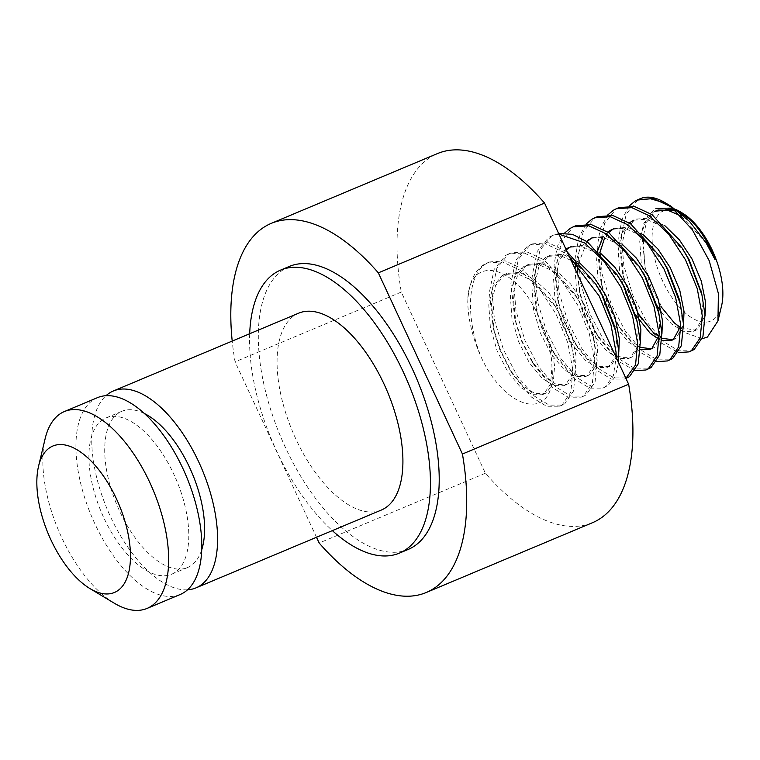 <?xml version="1.0" encoding="UTF-8"?>
<svg xmlns="http://www.w3.org/2000/svg" width="760" height="760" viewBox="0 0 760 760"><rect width="100%" height="100%" fill="white"/><g stroke="black" fill="none" stroke-linecap="round" stroke-linejoin="round"><path stroke-width="0.57" stroke-dasharray="3.8 2.85" d="M114.19 603.155A106.761 51.433 67.2 0 1 45.134 438.7M629.365 205.846L621.87 219.459L618.744 238.051L622.573 273.153L630.144 296.447L637.953 312.854M640.67 317.604L660.924 342.798L678.3 352.573M637.678 200.032L626.231 213.978L621.433 236.92L623.827 265.449L632.833 295.317L646.883 322.05L663.613 341.667L678.699 350.806L691.781 350.749M569.639 257.117L563.093 251.997L545.594 243.865L530.043 244.967L527.155 246.44L515.707 260.385L510.91 283.328L514.739 318.43L522.31 341.724L534.299 365.265L553.09 388.075L568.176 397.214L581.258 397.157L583.642 395.894L592.392 383.078L594.491 361.266L589.399 333.868L577.695 305.14L560.956 279.537L541.528 261.05L524.029 252.928L508.478 254.02L505.59 255.493L494.133 269.439L489.345 292.381L493.173 327.484L500.745 350.778L512.734 374.319L531.525 397.128L546.611 406.277L559.692 406.21L562.077 404.956L570.827 392.141L572.926 370.329L567.834 342.922L556.13 314.194L539.391 288.591L519.964 270.104L502.464 261.981L486.913 263.074L484.015 264.547C474.192 270.883 468.777 283.176 467.78 301.435A80.076 38.579 67.2 0 0 481.878 358.701C507.632 413.117 557.469 422.132 551.931 366.909C551.684 352.602 548.008 337.649 540.883 322.041C518.386 263.368 468.017 252.282 467.78 301.435M567.207 251.883L548.292 242.734L532.741 243.837L529.843 245.309L518.396 259.255L513.608 282.197L516.002 310.726L525.008 340.594L539.049 367.327L555.788 386.945L570.874 396.084L583.956 396.026L586.34 394.763L595.089 381.947L597.189 360.135L594.092 340.119L580.393 304.01L574.284 293.284L544.226 259.92L526.727 251.788L511.176 252.89L508.278 254.362L496.831 268.308L492.043 291.251L494.437 319.779L503.443 349.647L517.484 376.38L534.223 395.998L549.299 405.137L562.39 405.08L564.775 403.816L573.524 391.001L575.624 369.189L572.527 349.173L558.828 313.063L552.719 302.337L522.661 268.974L505.162 260.851L489.611 261.944L486.714 263.416C466.792 274.132 465.243 319.542 481.878 358.701M558.989 234.184L551.608 235.913L548.72 237.386L537.272 251.332L532.475 274.274L536.303 309.367L543.875 332.671L555.864 356.202L574.655 379.022L589.741 388.16L602.822 388.103L605.207 386.84L613.311 375.905L616.198 357.428M558.647 233.453L551.408 236.255L539.961 250.201L535.173 273.144L537.567 301.673L546.573 331.531L560.614 358.264L577.353 377.891L592.439 387.03L605.52 386.963L607.905 385.709L615.068 377.017L618.611 362.624M564.67 233.006L557.175 246.63L554.049 265.221L557.878 300.314L565.44 323.608L577.429 347.149L596.22 369.968L611.306 379.107L624.387 379.041L625.898 378.318M575.871 225.73L572.983 227.192L561.526 241.148L556.738 264.091L559.132 292.619L568.138 322.477L582.179 349.21L598.918 368.828L614.004 377.976L627.086 377.91M586.236 223.953L578.74 237.566L575.614 256.167L579.443 291.26L587.014 314.555L598.994 338.095L617.785 360.905L635.17 370.68M597.436 216.666L594.548 218.139L583.091 232.085L578.303 255.027L580.697 283.565L589.703 313.424L603.744 340.157L620.483 359.774L635.569 368.923L648.65 368.856M607.8 214.899L600.305 228.513L597.179 247.105L601.008 282.207L608.579 305.501L620.559 329.042L639.359 351.851L656.735 361.627M619.001 207.613L616.113 209.085L604.665 223.031L599.868 245.974L602.262 274.512L611.268 304.37L625.318 331.103L642.048 350.721L657.134 359.86L670.216 359.803M721.572 305.805A60.059 28.927 67.2 0 1 712.718 320.055A60.059 28.927 67.2 0 1 662.672 281.124A60.059 28.927 67.2 0 1 662.255 211.356M702.211 338.722L682.584 331.797L662.169 308.493L644.917 267.358L642.722 229.957L647.51 216.476L655.861 208.411M249.688 333.735A153.472 73.938 -112.8 0 0 332.348 530.613M289.341 266.427A153.472 73.938 -112.8 0 0 284.287 269.04A153.472 73.938 -112.8 0 0 282.919 441.969A153.472 73.938 -112.8 0 0 408.177 549.442M187.52 589.808A106.761 51.433 67.2 0 1 107.245 509.342A106.761 51.433 67.2 0 1 106.01 395.684M381.32 510.055A106.761 51.433 67.2 0 1 294.187 435.29A106.761 51.433 67.2 0 1 295.146 314.991A106.761 51.433 67.2 0 1 298.661 313.177M174.458 572.764A84.74 40.822 67.2 0 1 171.665 574.208A84.74 40.822 67.2 0 1 102.505 514.862A84.74 40.822 67.2 0 1 103.255 419.377A84.74 40.822 67.2 0 1 106.048 417.933A84.74 40.822 67.2 0 1 175.208 477.28A84.74 40.822 67.2 0 1 174.458 572.764M201.695 549.85A84.74 40.822 67.2 0 1 190.266 566.124A84.74 40.822 67.2 0 1 187.473 567.568A84.74 40.822 67.2 0 1 118.313 508.221A84.74 40.822 67.2 0 1 119.063 412.737A84.74 40.822 67.2 0 1 121.856 411.293A84.74 40.822 67.2 0 1 144.466 413.554M180.186 594.51A106.761 51.433 67.2 0 1 93.052 519.745A106.761 51.433 67.2 0 1 94.012 399.447A106.761 51.433 67.2 0 1 97.527 397.632M592.458 522.718A200.184 96.434 67.2 0 1 485.383 473.233L401.29 292.068A200.184 96.434 67.2 0 1 437.465 153.577M485.383 473.233L319.172 543.02M401.29 292.068L235.077 361.855A200.184 96.434 67.2 0 1 232.208 341.078M316.502 537.272L235.077 361.855M674.709 209.826A60.059 28.927 67.2 0 1 677.673 210.786M681.283 212.468A60.059 28.927 67.2 0 1 682.727 213.294M672.638 208.078L675.725 209.351M670.88 206.169L664.886 202.968M640.309 198.664A80.076 38.579 -112.8 0 0 639.16 199.196M679.896 212.524L675.459 210.491M658.065 210.016L655.737 211.195L646.475 222.243L642.438 240.34L645.325 269.049L650.778 286.339L662.169 308.493M680.485 327.57L695.856 330.229L697.67 329.27L705.061 315.799M664.99 225.834L648.945 218.101L636.49 219.07L634.172 220.248L624.91 231.296L620.872 249.394L623.76 278.103L629.213 295.393L638.163 313.614M658.92 336.623L662.026 338.305M672.904 339.767L676.106 338.323L683.496 324.852M643.425 234.887L627.38 227.155L613.605 228.75M608.57 232.512L604.703 237.709M599.896 252.586L599.308 258.447L602.195 287.156L607.649 304.447L617.823 324.662L631.18 341.012L640.461 347.358M651.339 348.821L654.54 347.387L661.931 333.906M621.861 243.951L605.815 236.208L592.04 237.804M587.005 241.566L577.904 265.173M577.647 274.379L580.63 296.21L586.083 313.5L596.258 333.716L609.615 350.065L621.176 357.333L631.161 357.399L632.966 356.44L640.366 342.969M600.295 253.004L584.25 245.262L570.475 246.858M566.257 249.831L559.236 260.832L556.168 276.564L559.065 305.263L564.519 322.553L574.693 342.769L588.05 359.119L599.611 366.396L609.596 366.453L611.401 365.493L618.801 352.022M578.731 262.058L562.685 254.324L550.231 255.293L547.913 256.471L538.65 267.52L534.603 285.617L537.491 314.327L542.953 331.616L553.119 351.832L566.485 368.173L578.037 375.449L588.031 375.506L589.836 374.547L596.4 364.629L597.75 347.662L593.475 326.315L584.012 303.933L570.608 283.993L555.094 269.629L541.12 263.378L528.665 264.347L526.347 265.525L517.085 276.573L513.038 294.671L515.926 323.38L521.389 340.67L531.553 360.886L544.92 377.226L556.472 384.503L566.457 384.57L568.271 383.601L574.836 373.683L576.184 356.716L571.909 335.378L562.447 312.987L549.043 293.047L533.529 278.692L519.555 272.431L507.1 273.401L504.782 274.578L495.52 285.627L491.473 303.724L494.361 332.433L499.823 349.724L509.988 369.94L523.355 386.289L534.907 393.556L544.892 393.623L546.706 392.663L553.27 382.736L554.619 365.778L550.344 344.432L540.883 322.041M706.382 243.266L681.112 215.973M655.367 211.147L653.049 212.325L643.786 223.373L639.739 241.471L641.326 263.948L648.09 287.47L657.029 305.691M661.447 312.445L671.621 324.026L683.173 331.303L693.158 331.369L694.972 330.401L701.537 320.483L702.886 303.515L701.233 292.115M684.817 252.32L660.221 225.492L646.256 219.232L633.802 220.2L636.49 219.07M629.308 222.889L621.556 233.975L618.174 250.524L619.761 273.001L626.525 296.523L635.464 314.744M658.303 338.931L661.989 340.48M680.798 325.983L681.321 312.578L679.136 298.832M663.252 261.383L638.656 234.545L624.682 228.285L612.237 229.263L614.925 228.123M607.744 231.952L602.946 237.31M597.769 250.477L596.609 259.587L598.186 282.055L604.96 305.577L615.667 326.648L628.491 342.142L640.423 349.543M659.233 335.046L659.756 321.632L657.571 307.885M641.687 270.437L617.091 243.599L603.117 237.339L590.672 238.317L588.344 239.486L580.146 248.416L575.614 262.874M575.035 268.755L576.64 291.184L583.385 314.63L594.101 335.702L606.927 351.196L618.478 358.473L628.463 358.53L630.278 357.57L636.842 347.652L638.191 330.685L636.538 319.276M620.122 279.49L595.526 252.652L581.552 246.392L569.107 247.37L571.795 246.24M565.915 249.099L557.251 260.195L553.48 277.695L555.056 300.172L561.82 323.694L572.536 344.755L585.352 360.249L596.913 367.526L606.898 367.584L608.712 366.624L615.277 356.706L616.626 339.739L614.441 325.992M598.557 288.543L573.961 261.706L559.987 255.455L547.533 256.424L545.214 257.602L535.952 268.651L531.914 286.748L533.491 309.225L540.255 332.747L550.971 353.808L563.787 369.303L575.348 376.58L585.333 376.647L587.147 375.677L593.712 365.759L595.061 348.792L592.876 335.046L581.314 305.064L576.982 297.597L552.396 270.769L538.422 264.508L525.967 265.477L523.649 266.655L514.387 277.704L510.35 295.801L511.926 318.278L518.69 341.8L529.406 362.872L542.222 378.366L553.783 385.633L563.768 385.7L565.582 384.731L572.147 374.813L573.496 357.846L571.311 344.099L559.75 314.117L555.417 306.66L530.832 279.822L516.857 273.562L504.403 274.531L502.084 275.709L492.822 286.757L488.784 304.855L490.361 327.332L497.125 350.854L507.841 371.925L520.657 387.419L532.218 394.687L542.203 394.753L544.008 393.794L550.582 383.876L551.931 366.909M559.692 406.21L562.39 405.08M581.258 397.157L583.956 396.026M602.822 388.103L605.52 386.963M624.387 379.041L625.936 378.394M486.913 263.084L489.611 261.944M508.478 254.02L511.176 252.89M530.043 244.967L532.741 243.837M551.608 235.913L554.306 234.783M171.665 574.208L187.473 567.568M106.048 417.933L121.856 411.293M622.573 273.153L623.76 278.103M642.124 319.988L639.388 315.609M601.008 282.207L602.195 287.156M620.559 329.042L617.823 324.662M579.443 291.26L580.63 296.21M598.994 338.095L596.258 333.716M557.878 300.314L559.065 305.263M577.429 347.149L574.693 342.769M536.303 309.367L537.491 314.327M555.864 356.202L553.119 351.832M514.739 318.43L515.926 323.38M534.299 365.265L531.553 360.886M493.173 327.484L494.361 332.433M512.734 374.319L509.988 369.94M645.325 269.049L644.917 267.358M695.856 330.229L693.158 331.369M674.291 339.292L671.593 340.423M652.726 348.346L650.028 349.476M593.361 237.186L590.672 238.317M631.161 357.399L628.463 358.53M609.596 366.453L606.898 367.584M550.231 255.293L547.533 256.424M588.031 375.506L585.333 376.647M528.665 264.347L525.967 265.477M566.457 384.57L563.768 385.7M507.1 273.401L504.403 274.531M544.892 393.623L542.203 394.753M592.876 335.046L594.092 340.119M576.982 297.597L574.284 293.284M571.311 344.099L572.527 349.173M555.417 306.66L552.719 302.337"/><path stroke-width="1.14" d="M50.283 447.365A79.429 38.266 -112.8 0 0 38.561 466.212A79.429 38.266 -112.8 0 0 89.936 588.572A79.429 38.266 -112.8 0 0 117.021 591.137A79.429 38.266 -112.8 0 0 116.47 498.864A79.429 38.266 -112.8 0 0 50.283 447.365M38.561 466.212L45.134 438.7A106.761 51.433 67.2 0 1 60.886 413.354A106.761 51.433 67.2 0 1 64.401 411.54A106.761 51.433 67.2 0 1 151.534 486.305A106.761 51.433 67.2 0 1 150.584 606.594A106.761 51.433 67.2 0 1 147.07 608.418A106.761 51.433 67.2 0 1 114.19 603.155L89.936 588.572M675.725 209.351L679.687 211.47L690.831 220.248C700.815 230.403 708.89 243.542 715.065 259.644L705.926 242.544L689.443 221.321L670.88 206.169L664.971 202.616A80.076 38.579 -112.8 0 1 670.918 206.72L653.419 198.597L637.868 199.69L634.98 201.162L629.365 205.846M637.953 312.854L640.67 317.604M678.3 352.573L689.092 351.88L691.467 350.616L700.226 337.801L702.316 315.998L697.233 288.591L685.529 259.863L668.79 234.26L649.353 215.773L631.855 207.651L616.303 208.743L613.415 210.216L607.8 214.899M689.092 351.88L694.165 349.486L702.924 336.67L705.014 314.858L701.926 294.842L688.218 258.733L682.119 248.007L652.051 214.643L634.553 206.52L619.001 207.613L616.303 208.743M635.17 370.68L645.952 369.987L648.337 368.733L657.096 355.917L659.186 334.106L654.094 306.707L642.399 277.979L625.66 252.377L606.223 233.89L588.725 225.758L573.173 226.86L570.285 228.332L564.67 233.006M625.898 378.318L635.531 364.971L637.621 343.159L632.529 315.761L620.834 287.033L604.096 261.43L584.658 242.943L558.989 234.184M625.936 378.394L629.47 376.656L638.219 363.841L640.319 342.028L637.222 322.012L623.523 285.902L617.414 275.177L587.356 241.813L572.48 234.346L558.647 233.453M656.735 361.627L667.517 360.933L669.902 359.68L678.661 346.864L680.751 325.052L675.659 297.654L663.964 268.916L647.225 243.323L627.788 224.827L610.289 216.704L594.738 217.806L591.85 219.269L586.236 223.953M645.952 369.987L651.035 367.602L659.784 354.787L661.884 332.975L658.787 312.949L645.088 276.839L638.98 266.123L608.922 232.75L591.422 224.627L575.871 225.73L573.173 226.86M667.517 360.933L672.6 358.549L681.35 345.724L683.449 323.922L680.352 303.895L666.653 267.786L660.544 257.06L630.486 223.696L612.987 215.574L597.436 216.666L594.738 217.806M616.198 357.428L616.056 352.212L610.964 324.815L599.26 296.087L569.639 257.117M618.611 362.624L618.754 351.082L615.657 331.065L601.958 294.956L595.85 284.231L567.207 251.883M670.918 206.72L692.236 229.596L709.175 260.642L718.39 293.483L717.962 320.948L707.408 337.07L702.211 338.722M332.348 530.613A153.472 73.938 -112.8 0 0 399.409 553.119A153.472 73.938 -112.8 0 0 404.462 550.506A153.472 73.938 -112.8 0 0 405.83 377.577A153.472 73.938 -112.8 0 0 280.573 270.113A153.472 73.938 -112.8 0 0 275.519 272.726A153.472 73.938 -112.8 0 0 249.688 333.735M399.409 553.119L408.177 549.442A153.472 73.938 -112.8 0 0 413.231 546.829A153.472 73.938 -112.8 0 0 414.599 373.901A153.472 73.938 -112.8 0 0 289.341 266.427L280.573 270.113M106.01 395.684A106.761 51.433 67.2 0 1 109.811 392.806A106.761 51.433 67.2 0 1 113.335 390.991A106.761 51.433 67.2 0 1 200.469 465.756A106.761 51.433 67.2 0 1 199.519 586.055A106.761 51.433 67.2 0 1 195.994 587.869A106.761 51.433 67.2 0 1 187.52 589.808M113.335 390.991L298.661 313.177A106.761 51.433 67.2 0 1 385.795 387.942A106.761 51.433 67.2 0 1 384.845 508.231A106.761 51.433 67.2 0 1 381.32 510.055L195.994 587.869M64.401 411.54L97.527 397.632A106.761 51.433 67.2 0 1 184.661 472.387A106.761 51.433 67.2 0 1 183.711 592.686A106.761 51.433 67.2 0 1 180.186 594.51L147.07 608.418M232.208 341.078A200.184 96.434 67.2 0 1 271.253 223.364L437.465 153.577A200.184 96.434 67.2 0 1 544.54 203.062L628.634 384.227L462.431 454.014A200.184 96.434 67.2 0 1 432.849 589.095A200.184 96.434 67.2 0 1 426.255 592.505A200.184 96.434 67.2 0 1 319.172 543.02L316.502 537.272M628.634 384.227A200.184 96.434 67.2 0 1 599.051 519.308A200.184 96.434 67.2 0 1 592.458 522.718L426.255 592.505M271.253 223.364A200.184 96.434 67.2 0 1 378.337 272.849L544.54 203.062M462.431 454.014L378.337 272.849M144.466 413.554A84.74 40.822 67.2 0 1 192.309 473.623A84.74 40.822 67.2 0 1 201.695 549.85M662.255 211.356A60.059 28.927 67.2 0 1 674.709 209.826M677.673 210.786A60.059 28.927 67.2 0 1 681.283 212.468M679.687 211.46L682.727 213.294A60.059 28.927 67.2 0 1 721.572 305.805L717.953 320.948M655.861 208.411L672.638 208.078M664.886 202.968L650.569 198.778L637.678 200.032A80.076 38.579 -112.8 0 1 639.16 199.196M664.971 202.616A80.076 38.579 -112.8 0 0 640.309 198.664L637.868 199.69M690.831 220.248L679.896 212.524M675.459 210.491L658.065 210.016L655.367 211.147L667.48 210.111L681.112 215.973M660.953 306.555L674.31 322.895L680.485 327.57M705.061 315.799L705.584 302.385L701.299 281.038L691.847 258.656L679.44 239.932L664.99 225.834M638.163 313.614L652.745 331.949L658.92 336.623M662.026 338.305L672.904 339.767M683.496 324.852L684.019 311.438L679.734 290.101L670.272 267.71L657.875 248.985L643.425 234.887M613.605 228.75L608.57 232.512M604.703 237.709L599.896 252.586M640.461 347.358L651.339 348.821M661.931 333.906L662.454 320.501L658.169 299.155L648.707 276.763L636.31 258.039L621.861 243.951M592.04 237.804L587.005 241.566M577.904 265.173L577.647 274.379M640.366 342.969L640.889 329.555L636.605 308.209L627.142 285.817L614.745 267.092L600.295 253.004M570.475 246.858L566.257 249.831M618.801 352.022L619.314 338.608L615.039 317.262L605.577 294.88L593.18 276.146L578.731 262.058M715.065 259.644L705.926 242.544M657.029 305.691L661.447 312.445M701.233 292.115L689.149 259.787L682.119 248.007M633.802 220.2L629.308 222.889M635.464 314.744L650.056 333.089L658.303 338.931M661.989 340.48L671.593 340.423L673.408 339.463L680.798 325.983M680.352 303.895L679.136 298.832L667.584 268.841L660.544 257.06M612.237 229.263L607.744 231.952M602.946 237.31L597.769 250.477M640.423 349.543L650.028 349.476L651.842 348.517L659.233 335.046M658.787 312.949L657.571 307.885L646.019 277.894L638.98 266.123M575.614 262.874L575.035 268.755M636.538 319.276L624.454 286.957L617.414 275.177M569.107 247.37L565.915 249.099M615.657 331.065L614.441 325.992L602.889 296.01L595.85 284.231M700.711 289.769L701.926 294.842M636.006 316.939L637.222 322.012"/></g></svg>
